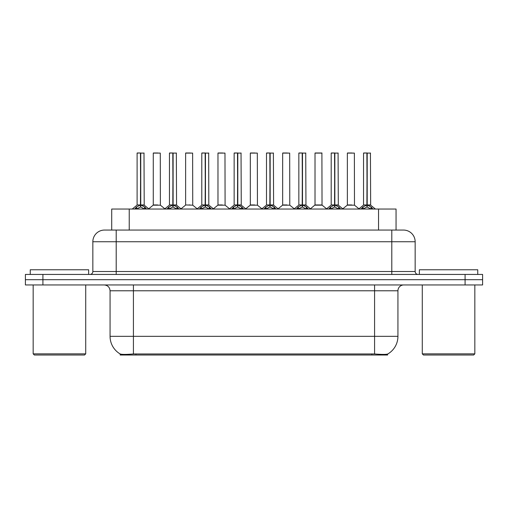 <?xml version="1.0" encoding="UTF-8"?>
<svg xmlns="http://www.w3.org/2000/svg" width="508" height="508" viewBox="0 0 508 508"><rect width="100%" height="100%" fill="white"/><g stroke="black" fill="none" stroke-linecap="round" stroke-linejoin="round"><path stroke-width="0.76" d="M108.61 230.061L111.709 230.061L111.709 209.042L396.056 209.042L396.056 230.061M387.598 354.063L387.598 355.016L120.167 355.016L120.167 353.962C121.679 354.546 126.098 354.546 133.42 353.962L374.58 353.962C381.889 354.546 386.309 354.546 387.833 353.962A20.434 20.434 0 0 0 397.935 336.334L397.935 290.786A5.842 5.842 0 0 1 403.771 284.95M120.167 353.962A20.434 20.434 0 0 1 110.065 336.334L110.065 290.786C109.722 287.242 107.772 285.293 104.229 284.95M42.92 274.434L482.6 274.434L482.6 279.692L25.4 279.692L25.4 284.95L42.92 284.95L42.92 279.692L25.4 279.692L25.4 274.434L42.92 274.434L42.92 279.692L482.6 279.692L482.6 284.95L42.92 284.95M104.699 230.061L403.479 230.061A11.678 11.678 0 0 1 415.157 241.738L415.157 271.52C415.334 273.291 416.306 274.263 418.078 274.434M104.521 230.061A11.678 11.678 0 0 0 92.843 241.738L92.843 271.52A2.921 2.921 0 0 1 89.922 274.434M134.62 209.042L136.627 206.934L140.449 204.997L140.449 207.035L140.659 152.984L137.217 152.984L140.557 152.984L140.557 204.953L144.583 206.934L146.59 209.042M140.456 152.984L137.103 153.099L137.103 204.953L140.449 204.997M140.76 204.997L140.76 207.035L140.659 204.953L144.107 204.953L140.76 204.953L140.754 152.984M141.141 205.181L144.215 205.181L143.993 152.984M140.449 153.099L140.659 204.953M140.557 152.984L139.44 152.984M140.068 205.181L137.103 204.953L140.608 204.953M144.583 206.934L144.583 209.042L140.76 207.035M140.449 207.035L137.192 208.648M157.664 204.953L156.629 204.953M153.276 153.099L160.28 153.099L160.388 205.181L153.168 205.181L156.781 204.953L153.276 204.953L153.276 153.099L160.28 153.099M157.95 152.984L153.391 152.984M166.973 209.042L168.974 206.934L172.803 204.997L172.803 207.035L173.006 152.984L169.564 152.984L172.904 152.984L172.904 204.953L176.93 206.934L178.937 209.042M172.809 152.984L169.45 153.099L169.45 204.953L172.803 204.997M173.107 204.997L173.107 207.035L173.006 204.953L176.46 204.953L173.107 204.953L173.101 152.984M173.488 205.181L176.562 205.181L176.339 152.984M172.803 153.099L173.006 204.953M172.904 152.984L171.787 152.984M172.415 205.181L169.45 204.953L172.955 204.953M176.924 209.048L173.107 207.035M172.803 207.035L169.539 208.648M199.32 209.042L201.32 206.934L205.149 204.997L205.149 207.035L205.353 152.984L201.917 152.984L205.251 152.984L205.251 204.953L209.283 206.934L211.284 209.042M205.156 152.984L201.797 153.099L201.797 204.953L205.149 204.997M205.454 204.997L205.454 207.035L205.353 204.953L208.807 204.953L208.686 152.984M208.807 153.099L205.454 153.099L205.454 204.953L208.915 205.181L205.842 205.181M205.149 153.099L205.353 204.953M205.251 152.984L204.133 152.984M204.762 205.181L201.803 204.953L205.302 204.953M209.271 209.048L205.454 207.035M205.149 207.035L201.886 208.648M231.667 209.042L233.674 206.934L237.496 204.997L237.496 207.035L237.7 152.984L234.264 152.984L237.598 152.984L237.598 204.953L241.63 206.934L243.63 209.042M237.503 152.984L234.15 153.099L234.15 204.953L237.496 204.997M237.801 204.997L237.801 207.035L237.7 204.953L241.154 204.953L237.801 204.953L237.801 152.984M238.189 205.181L241.262 205.181L241.04 152.984M237.496 153.099L237.7 204.953M237.598 152.984L236.48 152.984M237.115 205.181L234.15 204.953L237.649 204.953M241.63 206.934L241.63 209.042L237.801 207.035M237.496 207.035L234.232 208.648M264.014 209.042L266.021 206.934L269.843 204.997L269.843 207.035L270.053 152.984L266.611 152.984L269.951 152.984L269.951 204.953L273.977 206.934L275.984 209.042M269.85 152.984L266.497 153.099L266.497 204.953L269.843 204.997M270.154 204.997L270.154 207.035L270.053 204.953L273.501 204.953L270.154 204.953L270.148 152.984M270.535 205.181L273.609 205.181L273.387 152.984M269.843 153.099L270.053 204.953M269.951 152.984L268.834 152.984M269.462 205.181L266.497 204.953L270.002 204.953M273.977 206.934L273.977 209.042L270.154 207.035M269.843 207.035L266.586 208.648M190.011 204.953L188.976 204.953M192.634 153.099L185.623 153.099L192.634 153.099L192.735 205.181L185.63 204.953M190.297 152.984L185.744 152.984M185.623 153.099L185.623 204.953M222.358 204.953L221.323 204.953M217.97 153.099L224.981 153.099L225.088 205.181L217.869 205.181L221.475 204.953L217.976 204.953L217.97 153.099L224.981 153.099M222.644 152.984L218.091 152.984M254.711 204.953L253.67 204.953M250.323 153.099L257.327 153.099L257.435 205.181L250.215 205.181L253.822 204.953L250.323 204.953L250.323 153.099L257.327 153.099M254.991 152.984L250.438 152.984M88.64 274.434L88.64 269.767L30.245 269.767L30.245 274.434M33.166 284.95L33.166 353.847L85.719 353.847L85.719 284.95M85.719 353.847L84.55 355.016L34.334 355.016L33.166 353.847M477.755 274.434L477.755 269.767L419.36 269.767L419.36 274.434M422.281 284.95L422.281 353.847L474.834 353.847L474.834 284.95M474.834 353.847L473.666 355.016L423.45 355.016L422.281 353.847M296.367 209.042L298.367 206.934L302.197 204.997L302.197 207.035L302.4 152.984L298.958 152.984L302.298 152.984L302.298 204.953L306.324 206.934L308.331 209.042M302.203 152.984L298.844 153.099L298.844 204.953L302.197 204.997M302.501 204.997L302.501 207.035L302.4 204.953L305.854 204.953L302.501 204.953L302.495 152.984M302.882 205.181L305.956 205.181L305.733 152.984M302.197 153.099L302.4 204.953M302.298 152.984L301.18 152.984M301.809 205.181L298.844 204.953L302.349 204.953M306.324 206.934L306.324 209.042L302.501 207.035M302.197 207.035L298.933 208.648M328.714 209.042L330.714 206.934L334.543 204.997L334.543 207.035L334.747 152.984L331.311 152.984L334.645 152.984L334.645 204.953L338.677 206.934L340.678 209.042M334.55 152.984L331.191 153.099L331.191 204.953L334.543 204.997M334.848 204.997L334.848 207.035L334.747 204.953L338.201 204.953L334.848 204.953L334.842 152.984M335.236 205.181L338.309 205.181L338.08 152.984M334.543 153.099L334.747 204.953M334.645 152.984L333.527 152.984M334.156 205.181L331.197 204.953L334.696 204.953M338.677 206.934L338.677 209.042L334.848 207.035M334.543 207.035L331.28 208.648M361.061 209.042L363.068 206.934L366.89 204.997L366.89 207.035L367.094 152.984L363.658 152.984L366.992 152.984L366.992 204.953L371.024 206.934L373.024 209.042M366.897 152.984L363.544 153.099L363.544 204.953L366.89 204.997M367.195 204.997L367.195 207.035L367.094 204.953L370.548 204.953L367.195 204.953L367.195 152.984M367.582 205.181L370.656 205.181L370.434 152.984M366.89 153.099L367.094 204.953M366.992 152.984L365.874 152.984M366.509 205.181L363.544 204.953L367.043 204.953M371.024 206.934L371.024 209.042L367.195 207.035M366.89 207.035L363.626 208.648M287.058 204.953L286.023 204.953M282.67 153.099L289.674 153.099L289.782 205.181L282.562 205.181L286.175 204.953L282.67 204.953L282.67 153.099L289.674 153.099M287.344 152.984L282.785 152.984M319.405 204.953L322.028 204.953L321.907 152.984L315.017 153.099L315.017 204.953L318.37 204.953M319.691 152.984L315.138 152.984M318.675 204.953L315.017 204.953L310.432 208.807M351.752 204.953L350.717 204.953M347.364 153.099L354.374 153.099L354.482 205.181L347.262 205.181L350.869 204.953L347.37 204.953L347.364 153.099L354.374 153.099M352.038 152.984L347.485 152.984M371.831 355.016L371.831 353.86M135.934 355.016L135.934 353.86M129.229 230.061L129.229 209.042M378.536 230.061L378.536 209.042M374.58 284.95L374.58 290.786L110.065 290.786M397.935 290.786L374.58 290.786L374.58 336.334L397.935 336.334M374.58 353.962L374.58 336.334L133.42 336.334L133.42 353.962M110.065 336.334L133.42 336.334L133.42 284.95M465.08 284.95L465.08 274.434M415.157 241.738L92.843 241.738M116.199 274.434L116.199 230.061M92.843 271.52L415.157 271.52M391.801 230.061L391.801 274.434M144.107 153.099L140.76 153.099M145.199 207.461L145.199 209.042M136.627 206.934L136.627 209.042M136.011 207.461L136.011 209.042M176.46 153.099L173.107 153.099M176.93 206.934L176.93 209.042M177.546 207.461L177.546 209.042M168.974 206.934L168.974 209.042M168.358 207.461L168.358 209.042M209.283 206.934L209.283 209.042M209.893 207.461L209.893 209.042M201.32 206.934L201.32 209.042M200.711 207.461L200.711 209.042M241.154 153.099L237.801 153.099M242.246 207.461L242.246 209.042M233.674 206.934L233.674 209.042M233.058 207.461L233.058 209.042M273.501 153.099L270.154 153.099M274.593 207.461L274.593 209.042M266.021 206.934L266.021 209.042M265.405 207.461L265.405 209.042M305.854 153.099L302.501 153.099M306.94 207.461L306.94 209.042M298.367 206.934L298.367 209.042M297.751 207.461L297.751 209.042M338.201 153.099L334.848 153.099M339.287 207.461L339.287 209.042M330.714 206.934L330.714 209.042M330.105 207.461L330.105 209.042M370.548 153.099L367.195 153.099M371.64 207.461L371.64 209.042M363.068 206.934L363.068 209.042M362.452 207.461L362.452 209.042M318.522 204.953L322.129 205.181L314.909 205.181M322.028 153.099L315.017 153.099M136.995 205.181L132.232 209.042M144.215 205.181L148.977 209.042M153.168 205.181L148.692 208.807M160.388 205.181L164.865 208.807M169.342 205.181L164.579 209.042M176.562 205.181L181.324 209.042M201.695 205.181L196.933 209.042M208.915 205.181L213.671 209.042M234.042 205.181L229.279 209.042M241.262 205.181L246.024 209.042M266.389 205.181L261.626 209.042M273.609 205.181L278.371 209.042M185.515 205.181L181.039 208.807M192.735 205.181L197.212 208.807M217.869 205.181L213.392 208.807M225.088 205.181L229.565 208.807M250.215 205.181L245.739 208.807M257.435 205.181L261.912 208.807M298.736 205.181L293.973 209.042M305.956 205.181L310.718 209.042M331.089 205.181L326.327 209.042M338.309 205.181L343.065 209.042M363.436 205.181L358.673 209.042M370.656 205.181L375.418 209.042M282.562 205.181L278.086 208.807M289.782 205.181L294.259 208.807M322.129 205.181L326.606 208.807M347.262 205.181L342.786 208.807M354.482 205.181L358.959 208.807"/></g></svg>
